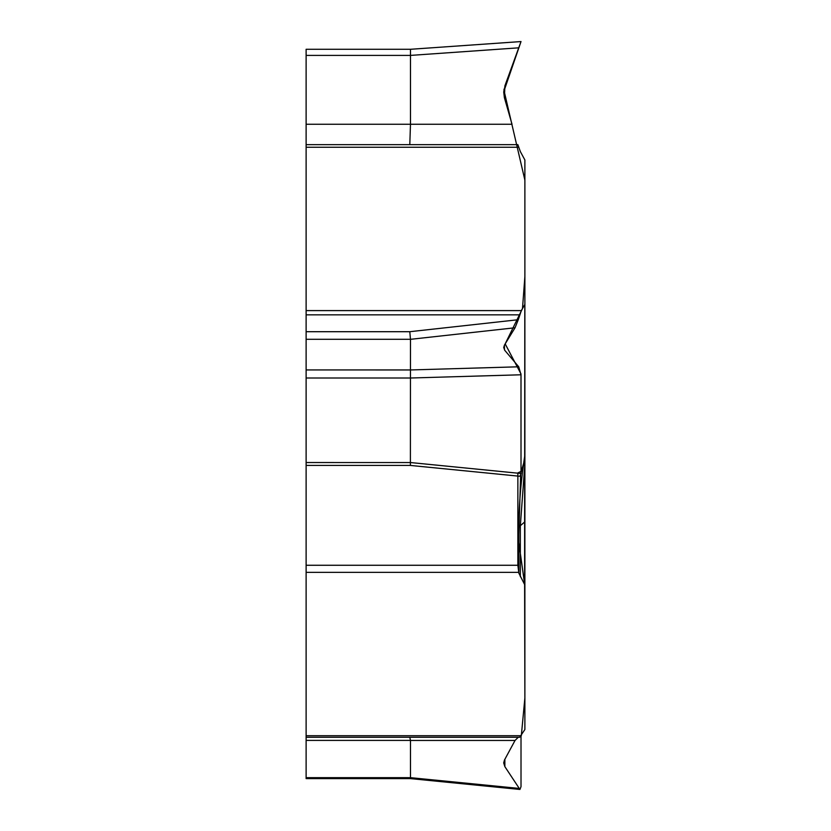 <?xml version="1.0" encoding="UTF-8"?>
<svg xmlns="http://www.w3.org/2000/svg" width="831" height="831" viewBox="0 0 831 831"><rect width="100%" height="100%" fill="white"/><g stroke="black" fill="none" stroke-linecap="round" stroke-linejoin="round"><path stroke-width="1.25" d="M306.12 735.705L521.317 735.705L524.88 697.978L524.621 584.079L517.869 535.58L517.869 476.07L517.869 565.267L306.12 565.267L306.12 737.253L519.655 737.253L524.808 729.628A1.932 0.966 0 0 0 524.88 729.358L524.88 585.055L518.835 573.13L518.835 527.488C518.876 505.57 520.871 481.565 524.808 455.45A1.932 0.966 0 0 0 524.88 455.18L524.88 585.055M517.869 565.267L518.835 573.13M409.797 737.253L410.472 740.452L515.043 740.452L504.448 760.074L503.7 762.941L504.864 766.639L519.936 789.45L521.016 786.666L521.016 736.193M306.12 737.253L306.12 778.605L410.389 778.605L410.472 777.66L306.12 777.66M410.472 740.452L410.472 777.66L518.731 788.38M515.043 740.452L518.264 737.253M524.88 558.141L524.88 322.428M524.88 578.449L524.88 729.358M521.016 41.56L518.731 47.824L521.016 41.56L410.472 49.289L306.12 49.289L306.12 144.667L517.869 144.667L520.341 151.585L524.88 159.957L524.88 455.18M409.797 331.704L410.472 339.328L515.043 327.767L518.264 319.717L409.797 331.704L306.12 331.704L306.12 144.667M518.264 319.717L521.317 310.607L524.808 304.53A1.932 0.966 180 0 0 524.88 304.271M410.472 49.289L410.472 124.255L409.797 144.667M306.12 55.407L410.472 55.407L518.731 47.824L504.864 85.925L504.448 97.861L512.021 124.255L306.12 124.255M306.12 565.267L306.12 339.297L410.472 339.297L410.389 465.433L306.12 465.433M515.043 327.767L504.448 345.083L503.7 347.524L504.864 350.443L518.731 366.793L521.016 374.781L521.016 473.493L519.936 476.277M306.12 378.012L410.472 378.012L521.016 374.781M306.12 331.704L306.12 339.297M524.88 467.147A1.932 0.53 0 0 1 524.621 467.406L520.341 525.711L524.621 522.003L524.808 304.53M517.869 565.329L520.705 473.462M521.016 472.413L523.675 463.199M524.88 458.047L524.88 169.347M504.386 97.643L503.711 91.857M503.711 91.815L521.016 41.55L503.877 89.945L524.88 180.109L524.88 276.578L522.491 308.561L505.175 343.878L520.985 373.919L521.016 471.426L517.401 473.13M517.869 473.182L517.869 475.124M306.12 572.341L518.617 572.341M306.12 740.411L410.472 740.411M504.864 766.639L504.864 759.295M521.317 310.607L306.12 310.607M306.12 147.253L518.617 147.253M306.12 314.856L519.655 314.856M521.016 473.493L410.472 462.545L306.12 462.535M518.731 366.793L410.472 369.951L306.12 369.94M504.448 349.882L504.448 345.083M524.621 584.079L524.621 522.003A1.932 0.966 0 0 0 524.88 521.525M518.835 527.488A15.851 7.926 180 0 1 520.341 525.711L520.341 576.683M519.375 789.398L410.306 778.595M519.375 476.225L410.306 465.422"/></g></svg>
